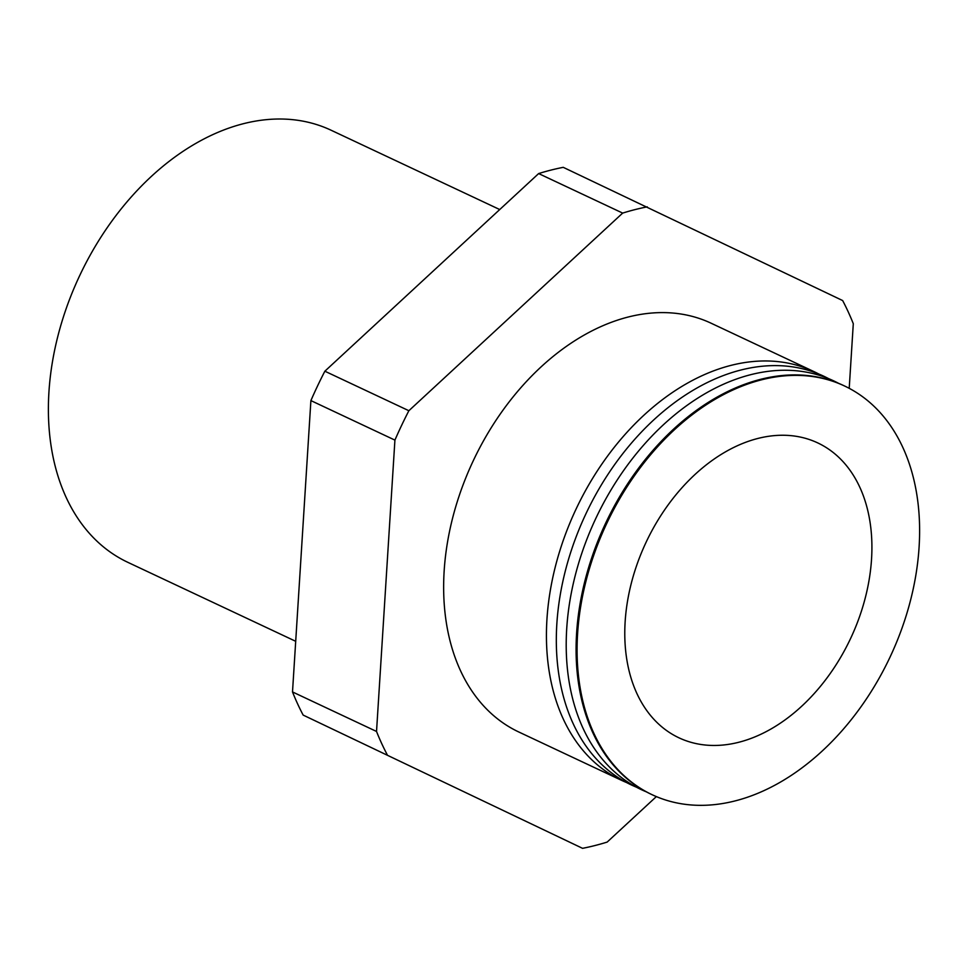 <?xml version="1.0" encoding="UTF-8"?>
<svg xmlns="http://www.w3.org/2000/svg" width="968" height="968" viewBox="0 0 968 968"><rect width="100%" height="100%" fill="white"/><g stroke="black" fill="none" stroke-linecap="round" stroke-linejoin="round"><path stroke-width="1.45" d="M499.73 209.548L331.056 130.208A238.769 165.564 115.2 0 0 79.872 275.227A238.769 165.564 115.2 0 0 127.014 561.936A238.769 165.564 115.2 0 0 127.788 562.311L295.7 641.3M818.734 373.999A225.883 156.622 115.2 0 0 814.596 371.906A225.883 156.622 115.2 0 0 813.858 371.555L711.056 323.191A225.883 156.622 115.2 0 0 473.437 460.381A225.883 156.622 115.2 0 0 518.025 731.626A225.883 156.622 115.2 0 0 518.763 731.977L621.565 780.341A225.883 156.622 115.2 0 0 626.562 782.543M813.858 371.555A225.883 156.622 115.2 0 0 576.226 508.744A225.883 156.622 115.2 0 0 620.815 779.99A225.883 156.622 115.2 0 0 621.565 780.341M828.62 378.645A225.883 156.622 115.2 0 0 824.482 376.552A225.883 156.622 115.2 0 0 586.366 512.859A225.883 156.622 115.2 0 0 630.7 784.637A225.883 156.622 115.2 0 0 636.448 787.19M838.506 383.292A225.883 156.622 115.2 0 0 834.368 381.198A225.883 156.622 115.2 0 0 596.252 517.505A225.883 156.622 115.2 0 0 640.586 789.283A225.883 156.622 115.2 0 0 646.334 791.836M844.495 385.966L843.503 385.494A225.883 156.622 115.2 0 0 605.883 522.684A225.883 156.622 115.2 0 0 650.472 793.929A225.883 156.622 115.2 0 0 651.21 794.28L652.202 794.752A225.883 156.622 115.2 0 0 889.822 657.562A225.883 156.622 115.2 0 0 845.233 386.317A225.883 156.622 115.2 0 0 844.495 385.966A225.883 156.622 115.2 0 0 606.875 523.156A225.883 156.622 115.2 0 0 651.464 794.401A225.883 156.622 115.2 0 0 652.202 794.752M678.447 737.568A162.963 113.002 115.2 0 0 678.979 737.822A162.963 113.002 115.2 0 0 850.424 638.844A162.963 113.002 115.2 0 0 818.25 443.15A162.963 113.002 115.2 0 0 817.718 442.896A162.963 113.002 115.2 0 0 646.273 541.874A162.963 113.002 115.2 0 0 678.447 737.568M656.352 796.604L607.154 842.087A341.087 236.519 115.2 0 1 582.554 848.331L303.153 715.086L582.554 848.331M647.265 206.849A341.087 236.519 115.2 0 0 622.666 213.093L538.644 173.574A341.087 236.519 115.2 0 1 563.243 167.331L842.656 300.564A341.087 236.519 115.2 0 1 853.292 323.711L849.214 388.325M538.644 173.574L324.861 371.204L408.871 410.722L622.666 213.093M408.871 410.722A341.087 236.519 115.2 0 0 394.92 440.113L310.897 400.595L292.505 691.938L376.528 731.457L394.92 440.113M376.528 731.457A341.087 236.519 115.2 0 0 387.164 754.604M292.505 691.938A341.087 236.519 115.2 0 0 303.153 715.086M324.861 371.204A341.087 236.519 115.2 0 0 310.897 400.595"/></g></svg>

